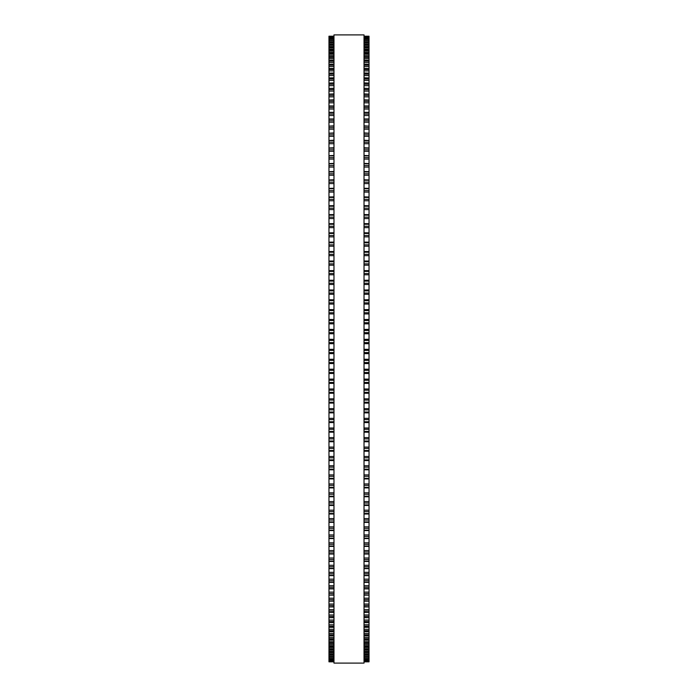 <?xml version="1.0" encoding="UTF-8"?>
<svg xmlns="http://www.w3.org/2000/svg" width="698" height="698" viewBox="0 0 698 698"><rect width="100%" height="100%" fill="white"/><g stroke="black" fill="none" stroke-linecap="round" stroke-linejoin="round"><path stroke-width="1.05" d="M333.976 36.2L328.967 36.2L333.976 36.2L328.967 36.2L328.967 373.491M364.024 36.2L369.033 36.2L364.024 36.2L369.033 36.2L369.033 373.491M369.033 339.394L364.024 339.394L369.033 339.263M328.967 339.394L333.976 339.394L328.967 339.263M369.033 329.456L364.024 329.456L369.033 329.334M328.967 329.456L333.976 329.456L328.967 329.334M369.033 319.544L364.024 319.544L369.033 319.431M328.967 319.544L333.976 319.544L328.967 319.431M369.033 309.659L364.024 309.659L369.033 309.554M328.967 309.659L333.976 309.659L328.967 309.554M364.024 299.817L369.033 299.721M333.976 299.817L328.967 299.721M369.033 290.01L364.024 290.01L369.033 289.94M328.967 290.01L333.976 290.01L328.967 289.94M369.033 280.273L364.024 280.273L369.033 280.23M328.967 280.273L333.976 280.273L328.967 280.23M328.967 36.479L333.976 36.479L328.967 36.479M369.033 36.479L364.024 36.479L369.033 36.479M328.967 37.081L333.976 37.081L328.967 37.081M369.033 37.081L364.024 37.081L369.033 37.081M328.967 37.997L333.976 37.997L328.967 37.989M369.033 37.997L364.024 37.997L369.033 37.989M328.967 39.236L333.976 39.236L328.967 39.219M369.033 39.236L364.024 39.236L369.033 39.219M333.976 40.781L328.967 40.781L333.976 40.763M364.024 40.781L369.033 40.781L364.024 40.763M333.976 42.648L328.967 42.648L333.976 42.622M364.024 42.648L369.033 42.648L364.024 42.622M328.967 44.82L333.976 44.82L328.967 44.794M369.033 44.82L364.024 44.82L369.033 44.794M333.976 47.307L328.967 47.307L333.976 47.263M364.024 47.307L369.033 47.307L364.024 47.263M333.976 50.099L328.967 50.099L333.976 50.047M364.024 50.099L369.033 50.099L364.024 50.047M333.976 53.188L328.967 53.188L333.976 53.135M364.024 53.188L369.033 53.188L364.024 53.135M333.976 56.59L328.967 56.59L333.976 56.521M364.024 56.59L369.033 56.59L364.024 56.521M333.976 60.281L328.967 60.281L333.976 60.203M364.024 60.281L369.033 60.281L364.024 60.203M333.976 64.268L328.967 64.268L333.976 64.172M364.024 64.268L369.033 64.268L364.024 64.172M333.976 68.544L328.967 68.544L333.976 68.439M364.024 68.544L369.033 68.544L364.024 68.439M333.976 73.107L328.967 73.107L333.976 72.985M364.024 73.107L369.033 73.107L364.024 72.985M333.976 77.949L328.967 77.949L333.976 77.81M364.024 77.949L369.033 77.949L364.024 77.81M333.976 83.071L328.967 83.071L333.976 82.905M364.024 83.071L369.033 83.071L364.024 82.905M333.976 88.454L328.967 88.454L333.976 88.28M364.024 88.454L369.033 88.454L364.024 88.28M333.976 94.108L328.967 94.108L333.976 93.916M364.024 94.108L369.033 94.108L364.024 93.916M333.976 100.023L328.967 100.023L333.976 99.805M364.024 100.023L369.033 100.023L364.024 99.805M328.967 126.137L333.976 125.841M369.033 126.137L364.024 125.841M328.967 133.205L333.976 132.934M369.033 133.205L364.024 132.934M328.967 140.49L333.976 140.237M369.033 140.49L364.024 140.237M328.967 147.985L333.976 147.758M369.033 147.985L364.024 147.758M328.967 155.689L333.976 155.48M369.033 155.689L364.024 155.48M328.967 163.594L333.976 163.402M369.033 163.594L364.024 163.402M328.967 171.682L333.976 171.507M369.033 171.682L364.024 171.507M328.967 179.953L333.976 179.796M369.033 179.953L364.024 179.796M328.967 188.39L333.976 188.259M369.033 188.39L364.024 188.259M328.967 196.993L333.976 196.88M369.033 196.993L364.024 196.88M328.967 205.753L333.976 205.648M369.033 205.753L364.024 205.648M328.967 214.661L333.976 214.565M369.033 214.661L364.024 214.565M328.967 223.7L333.976 223.622M369.033 223.7L364.024 223.622M328.967 232.87L333.976 232.8M369.033 232.87L364.024 232.8M333.976 242.154L328.967 242.154L333.976 242.101M364.024 242.154L369.033 242.154L364.024 242.101M333.976 251.55L328.967 251.55L333.976 251.507M364.024 251.55L369.033 251.55L364.024 251.507M333.976 261.043L328.967 261.043L333.976 261.008M364.024 261.043L369.033 261.043L364.024 261.008M333.976 270.632L328.967 270.632L333.976 270.606M364.024 270.632L369.033 270.632L364.024 270.606M328.967 363.571L333.976 363.571L328.967 363.571M369.033 363.571L364.024 363.571L369.033 363.571M328.967 373.5L333.976 373.5L328.967 373.5L328.967 441.755L333.976 441.712M369.033 373.5L364.024 373.5L369.033 373.5L369.033 441.755L364.024 441.712M364.024 441.755L369.033 441.755L369.033 451.213L364.024 451.161M333.976 441.755L328.967 441.755L328.967 451.213L333.976 451.161M364.024 451.213L369.033 451.213L369.033 460.505M333.976 451.213L328.967 451.213L328.967 460.505M364.024 460.567L369.033 460.567L369.033 469.728M333.976 460.567L328.967 460.567L328.967 469.728M364.024 469.806L369.033 469.806L369.033 478.837M333.976 469.806L328.967 469.806L328.967 478.837M364.024 478.924L369.033 478.924L369.033 487.815M333.976 478.924L328.967 478.924L328.967 487.815M364.024 487.911L369.033 487.911L369.033 496.644M333.976 487.911L328.967 487.911L328.967 496.644M364.024 496.758L369.033 496.758L369.033 505.326M333.976 496.758L328.967 496.758L328.967 505.326M364.024 505.457L369.033 505.457L369.033 513.85M333.976 505.457L328.967 505.457L328.967 513.85M364.024 513.998L369.033 513.998L369.033 595.15L364.024 594.923M333.976 513.998L328.967 513.998L328.967 595.15L333.976 594.923M364.024 595.15L369.033 595.15L369.033 601.17L364.024 600.969M333.976 595.15L328.967 595.15L328.967 601.17L333.976 600.969M364.024 601.17L369.033 601.17L369.033 606.937L364.024 606.754M333.976 601.17L328.967 601.17L328.967 606.937L333.976 606.754M364.024 606.937L369.033 606.937L369.033 612.443L364.024 612.268M333.976 606.937L328.967 606.937L328.967 612.443L333.976 612.268M364.024 612.443L369.033 612.443L369.033 617.678L364.024 617.529M333.976 612.443L328.967 612.443L328.967 617.678L333.976 617.529M364.024 617.678L369.033 617.678L369.033 622.642L364.024 622.511M333.976 617.678L328.967 617.678L328.967 622.642L333.976 622.511M364.024 622.642L369.033 622.642L369.033 627.327L364.024 627.214M333.976 622.642L328.967 622.642L328.967 627.327L333.976 627.214M364.024 627.327L369.033 627.327L369.033 631.734L364.024 631.629M333.976 627.327L328.967 627.327L328.967 631.734L333.976 631.629M364.024 631.734L369.033 631.734L369.033 635.852L364.024 635.765M333.976 631.734L328.967 631.734L328.967 635.852L333.976 635.765M364.024 635.852L369.033 635.852L369.033 639.682L364.024 639.604M333.976 635.852L328.967 635.852L328.967 639.682L333.976 639.604M364.024 639.682L369.033 639.682L369.033 643.207L364.024 643.146M333.976 639.682L328.967 639.682L328.967 643.207L333.976 643.146M364.024 643.207L369.033 643.207L369.033 646.444L364.024 646.392M333.976 643.207L328.967 643.207L328.967 646.444L333.976 646.392M364.024 646.444L369.033 646.444L369.033 652.011L364.024 651.976M333.976 646.444L328.967 646.444L328.967 652.011L333.976 651.976M364.024 652.011L369.033 652.011L369.033 654.331L364.024 654.305M333.976 652.011L328.967 652.011L328.967 654.331L333.976 654.305M364.024 654.331L369.033 654.331L369.033 660.509L364.024 660.5M333.976 654.331L328.967 654.331L328.967 660.509L333.976 660.5M333.976 660.509L328.967 660.509L328.967 661.826L333.976 661.826L328.967 661.826M364.024 660.509L369.033 660.509L369.033 661.826L364.024 661.826L369.033 661.826M333.976 349L333.976 663.1L364.024 663.1L364.024 34.9L333.976 34.9L333.976 349M369.033 333.749L364.024 333.749L369.033 333.749M333.976 333.749L328.967 333.749L333.976 333.749M369.033 304.066L364.024 304.066L369.033 304.066M333.976 304.066L328.967 304.066L333.976 304.066M369.033 284.487L364.024 284.487L369.033 284.487M333.976 284.487L328.967 284.487L333.976 284.487M369.033 265.179L364.024 265.179L369.033 265.179M333.976 265.179L328.967 265.179L333.976 265.179M369.033 255.643L364.024 255.643L369.033 255.643M333.976 255.643L328.967 255.643L333.976 255.643M369.033 136.328L364.024 136.328L369.033 136.328M333.976 136.328L328.967 136.328L333.976 136.328M369.033 109.045L364.024 109.045L369.033 109.045M333.976 109.045L328.967 109.045L333.976 109.045M369.033 70.917L364.024 70.917L369.033 70.917M333.976 70.917L328.967 70.917L333.976 70.917M369.033 36.235L364.024 36.235M333.976 36.235L328.967 36.235M369.033 36.584L364.024 36.584M333.976 36.584L328.967 36.584M369.033 37.256L364.024 37.256M333.976 37.256L328.967 37.256M369.033 38.242L364.024 38.242M333.976 38.242L328.967 38.242M369.033 39.55L364.024 39.55M333.976 39.55L328.967 39.55M369.033 40.72L364.024 40.72M333.976 40.72L328.967 40.72M369.033 41.165L364.024 41.165M333.976 41.165L328.967 41.165M369.033 42.36L364.024 42.36M333.976 42.36L328.967 42.36M369.033 43.102L364.024 43.102M333.976 43.102L328.967 43.102M369.033 44.323L364.024 44.323M333.976 44.323L328.967 44.323M369.033 45.344L364.024 45.344M333.976 45.344L328.967 45.344M369.033 46.592L364.024 46.592M333.976 46.592L328.967 46.592M369.033 47.892L364.024 47.892M333.976 47.892L328.967 47.892M369.033 49.165L364.024 49.165M333.976 49.165L328.967 49.165M369.033 50.753L364.024 50.753M333.976 50.753L328.967 50.753M369.033 52.045L364.024 52.045M333.976 52.045L328.967 52.045M369.033 53.912L364.024 53.912M333.976 53.912L328.967 53.912M369.033 55.229L364.024 55.229M333.976 55.229L328.967 55.229M369.033 57.376L364.024 57.376M333.976 57.376L328.967 57.376M369.033 58.711L364.024 58.711M333.976 58.711L328.967 58.711M369.033 61.136L364.024 61.136M333.976 61.136L328.967 61.136M369.033 62.488L364.024 62.488M333.976 62.488L328.967 62.488M369.033 65.184L364.024 65.184M333.976 65.184L328.967 65.184M369.033 66.563L364.024 66.563M333.976 66.563L328.967 66.563M369.033 69.53L364.024 69.53M333.976 69.53L328.967 69.53M369.033 74.154L364.024 74.154M333.976 74.154L328.967 74.154M369.033 75.558L364.024 75.558M333.976 75.558L328.967 75.558M369.033 79.057L364.024 79.057M333.976 79.057L328.967 79.057M369.033 80.471L364.024 80.471M333.976 80.471L328.967 80.471M369.033 84.231L364.024 84.231M333.976 84.231L328.967 84.231M369.033 85.662L364.024 85.662M333.976 85.662L328.967 85.662M369.033 89.684L364.024 89.684M333.976 89.684L328.967 89.684M369.033 91.115L364.024 91.115M333.976 91.115L328.967 91.115M369.033 95.39L364.024 95.39M333.976 95.39L328.967 95.39M369.033 96.839L364.024 96.839M333.976 96.839L328.967 96.839M369.033 101.358L364.024 101.358M333.976 101.358L328.967 101.358M369.033 102.815L364.024 102.815M333.976 102.815L328.967 102.815M369.033 106.192L364.024 106.192M333.976 106.192L328.967 106.192M369.033 107.579L364.024 107.579M333.976 107.579L328.967 107.579M369.033 112.605L364.024 112.605M333.976 112.605L328.967 112.605M369.033 114.053L364.024 114.053M333.976 114.053L328.967 114.053M369.033 115.519L364.024 115.519M333.976 115.519L328.967 115.519M369.033 119.253L364.024 119.253M333.976 119.253L328.967 119.253M369.033 120.754L364.024 120.754M333.976 120.754L328.967 120.754M369.033 122.22L364.024 122.22M333.976 122.22L328.967 122.22M369.033 126.146L364.024 126.146M333.976 126.146L328.967 126.146M369.033 127.69L364.024 127.69M333.976 127.69L328.967 127.69M369.033 129.165L364.024 129.165M333.976 129.165L328.967 129.165M369.033 133.257L364.024 133.257M333.976 133.257L328.967 133.257M369.033 134.854L364.024 134.854M333.976 134.854L328.967 134.854M369.033 140.595L364.024 140.595M333.976 140.595L328.967 140.595M369.033 142.235L364.024 142.235M333.976 142.235L328.967 142.235M369.033 143.709L364.024 143.709M333.976 143.709L328.967 143.709M369.033 148.133L364.024 148.133M333.976 148.133L328.967 148.133M369.033 149.826L364.024 149.826M333.976 149.826L328.967 149.826M369.033 151.292L364.024 151.292M333.976 151.292L328.967 151.292M369.033 155.89L364.024 155.89M333.976 155.89L328.967 155.89M369.033 157.626L364.024 157.626M333.976 157.626L328.967 157.626M369.033 159.083L364.024 159.083M333.976 159.083L328.967 159.083M369.033 163.829L364.024 163.829M333.976 163.829L328.967 163.829M369.033 165.609L364.024 165.609M333.976 165.609L328.967 165.609M369.033 167.066L364.024 167.066M333.976 167.066L328.967 167.066M369.033 171.97L364.024 171.97M333.976 171.97L328.967 171.97M369.033 173.785L364.024 173.785M333.976 173.785L328.967 173.785M369.033 175.233L364.024 175.233M333.976 175.233L328.967 175.233M369.033 180.285L364.024 180.285M333.976 180.285L328.967 180.285M369.033 182.143L364.024 182.143M333.976 182.143L328.967 182.143M369.033 183.574L364.024 183.574M333.976 183.574L328.967 183.574M369.033 188.765L364.024 188.765M333.976 188.765L328.967 188.765M369.033 190.667L364.024 190.667M333.976 190.667L328.967 190.667M369.033 192.09L364.024 192.09M333.976 192.09L328.967 192.09M369.033 197.421L364.024 197.421M333.976 197.421L328.967 197.421M369.033 199.349L364.024 199.349M333.976 199.349L328.967 199.349M369.033 200.762L364.024 200.762M333.976 200.762L328.967 200.762M369.033 206.224L364.024 206.224M333.976 206.224L328.967 206.224M369.033 208.187L364.024 208.187M333.976 208.187L328.967 208.187M369.033 209.583L364.024 209.583M333.976 209.583L328.967 209.583M369.033 215.167L364.024 215.167M333.976 215.167L328.967 215.167M369.033 217.165L364.024 217.165M333.976 217.165L328.967 217.165M369.033 218.553L364.024 218.553M333.976 218.553L328.967 218.553M369.033 224.259L364.024 224.259M333.976 224.259L328.967 224.259M369.033 226.274L364.024 226.274M333.976 226.274L328.967 226.274M369.033 227.644L364.024 227.644M333.976 227.644L328.967 227.644M369.033 233.464L364.024 233.464M333.976 233.464L328.967 233.464M369.033 235.514L364.024 235.514M333.976 235.514L328.967 235.514M369.033 236.866L364.024 236.866M333.976 236.866L328.967 236.866M369.033 242.799L364.024 242.799M333.976 242.799L328.967 242.799M369.033 244.867L364.024 244.867M333.976 244.867L328.967 244.867M369.033 246.202L364.024 246.202M333.976 246.202L328.967 246.202M369.033 252.231L364.024 252.231M333.976 252.231L328.967 252.231M369.033 254.325L364.024 254.325M333.976 254.325L328.967 254.325M369.033 261.767L364.024 261.767M333.976 261.767L328.967 261.767M369.033 263.888L364.024 263.888M333.976 263.888L328.967 263.888M369.033 271.391L364.024 271.391M333.976 271.391L328.967 271.391M369.033 273.529L364.024 273.529M333.976 273.529L328.967 273.529M369.033 274.794L364.024 274.794M333.976 274.794L328.967 274.794M369.033 281.093L364.024 281.093M333.976 281.093L328.967 281.093M369.033 283.248L364.024 283.248M333.976 283.248L328.967 283.248M369.033 290.865L364.024 290.865M333.976 290.865L328.967 290.865M369.033 293.038L364.024 293.038M333.976 293.038L328.967 293.038M369.033 294.251L364.024 294.251M333.976 294.251L328.967 294.251M369.033 300.698L364.024 300.698M333.976 300.698L328.967 300.698M369.033 302.88L364.024 302.88M333.976 302.88L328.967 302.88M369.033 310.584L364.024 310.584M333.976 310.584L328.967 310.584M369.033 312.765L364.024 312.765M333.976 312.765L328.967 312.765M369.033 313.934L364.024 313.934M333.976 313.934L328.967 313.934M369.033 320.504L364.024 320.504M333.976 320.504L328.967 320.504M369.033 322.694L364.024 322.694M333.976 322.694L328.967 322.694M369.033 323.828L364.024 323.828M333.976 323.828L328.967 323.828M369.033 330.451L364.024 330.451M333.976 330.451L328.967 330.451M369.033 332.649L364.024 332.649M333.976 332.649L328.967 332.649M369.033 340.415L364.024 340.415M333.976 340.415L328.967 340.415M369.033 342.622L364.024 342.622M333.976 342.622L328.967 342.622M369.033 343.686L364.024 343.686M333.976 343.686L328.967 343.686M369.033 349.34L364.024 349.34M333.976 349.34L328.967 349.34M369.033 350.396L364.024 350.396M333.976 350.396L328.967 350.396M369.033 352.595L364.024 352.595M333.976 352.595L328.967 352.595M369.033 353.633L364.024 353.633M333.976 353.633L328.967 353.633M369.033 359.278L364.024 359.278M333.976 359.278L328.967 359.278M369.033 360.369L364.024 360.369M333.976 360.369L328.967 360.369M369.033 362.567L364.024 362.567M333.976 362.567L328.967 362.567M369.033 369.216L364.024 369.216M333.976 369.216L328.967 369.216M369.033 370.333L364.024 370.333M333.976 370.333L328.967 370.333M369.033 372.531L364.024 372.531M333.976 372.531L328.967 372.531M369.033 379.127L364.024 379.127M333.976 379.127L328.967 379.127M369.033 380.27L364.024 380.27M333.976 380.27L328.967 380.27M369.033 382.46L364.024 382.46M333.976 382.46L328.967 382.46M369.033 383.403L364.024 383.403L369.033 383.403M333.976 383.403L328.967 383.403L333.976 383.403M369.033 389.004L364.024 389.004M333.976 389.004L328.967 389.004M369.033 390.182L364.024 390.182M333.976 390.182L328.967 390.182M369.033 392.363L364.024 392.363M333.976 392.363L328.967 392.363M369.033 393.262L364.024 393.262L369.033 393.271M333.976 393.262L328.967 393.262L333.976 393.271M369.033 398.846L364.024 398.846M333.976 398.846L328.967 398.846M369.033 400.05L364.024 400.05M333.976 400.05L328.967 400.05M369.033 402.223L364.024 402.223M333.976 402.223L328.967 402.223M369.033 403.086L364.024 403.086L369.033 403.095M333.976 403.086L328.967 403.086L333.976 403.095M369.033 408.635L364.024 408.635M333.976 408.635L328.967 408.635M369.033 409.866L364.024 409.866M333.976 409.866L328.967 409.866M369.033 412.029L364.024 412.029M333.976 412.029L328.967 412.029M369.033 412.85L364.024 412.85L369.033 412.867M333.976 412.85L328.967 412.85L333.976 412.867M369.033 418.364L364.024 418.364M333.976 418.364L328.967 418.364M369.033 419.62L364.024 419.62M333.976 419.62L328.967 419.62M369.033 421.767L364.024 421.767M333.976 421.767L328.967 421.767M369.033 422.552L364.024 422.552L369.033 422.569M333.976 422.552L328.967 422.552L333.976 422.569M369.033 428.022L364.024 428.022M333.976 428.022L328.967 428.022M369.033 429.305L364.024 429.305M333.976 429.305L328.967 429.305M369.033 431.434L364.024 431.434M333.976 431.434L328.967 431.434M369.033 432.175L364.024 432.175L369.033 432.202M333.976 432.175L328.967 432.175L333.976 432.202M369.033 437.602L364.024 437.602M333.976 437.602L328.967 437.602M369.033 438.902L364.024 438.902M333.976 438.902L328.967 438.902M369.033 441.014L364.024 441.014M333.976 441.014L328.967 441.014M369.033 447.086L364.024 447.086M333.976 447.086L328.967 447.086M369.033 448.413L364.024 448.413M333.976 448.413L328.967 448.413M369.033 450.498L364.024 450.498M333.976 450.498L328.967 450.498M369.033 456.475L364.024 456.475M333.976 456.475L328.967 456.475M369.033 457.818L364.024 457.818M333.976 457.818L328.967 457.818M369.033 459.886L364.024 459.886M333.976 459.886L328.967 459.886M369.033 465.758L364.024 465.758M333.976 465.758L328.967 465.758M369.033 467.119L364.024 467.119M333.976 467.119L328.967 467.119M369.033 469.152L364.024 469.152M333.976 469.152L328.967 469.152M369.033 474.919L364.024 474.919M333.976 474.919L328.967 474.919M369.033 476.298L364.024 476.298M333.976 476.298L328.967 476.298M369.033 478.305L364.024 478.305M333.976 478.305L328.967 478.305M369.033 483.95L364.024 483.95M333.976 483.95L328.967 483.95M369.033 485.346L364.024 485.346M333.976 485.346L328.967 485.346M369.033 487.326L364.024 487.326M333.976 487.326L328.967 487.326M369.033 492.849L364.024 492.849M333.976 492.849L328.967 492.849M369.033 494.254L364.024 494.254M333.976 494.254L328.967 494.254M369.033 496.199L364.024 496.199M333.976 496.199L328.967 496.199M369.033 501.592L364.024 501.592M333.976 501.592L328.967 501.592M369.033 503.014L364.024 503.014M333.976 503.014L328.967 503.014M369.033 504.924L364.024 504.924M333.976 504.924L328.967 504.924M369.033 510.186L364.024 510.186M333.976 510.186L328.967 510.186M369.033 511.617L364.024 511.617M333.976 511.617L328.967 511.617M369.033 513.492L364.024 513.492M333.976 513.492L328.967 513.492M369.033 518.614L364.024 518.614M333.976 518.614L328.967 518.614M369.033 520.062L364.024 520.062M333.976 520.062L328.967 520.062M369.033 521.895L364.024 521.895M333.976 521.895L328.967 521.895M369.033 526.877L364.024 526.877M333.976 526.877L328.967 526.877M369.033 528.325L364.024 528.325M333.976 528.325L328.967 528.325M369.033 530.122L364.024 530.122M333.976 530.122L328.967 530.122M369.033 534.947L364.024 534.947M333.976 534.947L328.967 534.947M369.033 536.404L364.024 536.404M333.976 536.404L328.967 536.404M369.033 538.167L364.024 538.167M333.976 538.167L328.967 538.167M369.033 542.835L364.024 542.835M333.976 542.835L328.967 542.835M369.033 544.3L364.024 544.3M333.976 544.3L328.967 544.3M369.033 546.01L364.024 546.01M333.976 546.01L328.967 546.01M369.033 550.53L364.024 550.53M333.976 550.53L328.967 550.53M369.033 551.996L364.024 551.996M333.976 551.996L328.967 551.996M369.033 553.662L364.024 553.662M333.976 553.662L328.967 553.662M369.033 558.007L364.024 558.007M333.976 558.007L328.967 558.007M369.033 559.482L364.024 559.482M333.976 559.482L328.967 559.482M369.033 561.105L364.024 561.105M333.976 561.105L328.967 561.105M369.033 565.284L364.024 565.284M333.976 565.284L328.967 565.284M369.033 566.75L364.024 566.75M333.976 566.75L328.967 566.75M369.033 568.329L364.024 568.329M333.976 568.329L328.967 568.329M369.033 572.334L364.024 572.334M333.976 572.334L328.967 572.334M369.033 573.8L364.024 573.8M333.976 573.8L328.967 573.8M369.033 575.327L364.024 575.327M333.976 575.327L328.967 575.327M369.033 579.157L364.024 579.157M333.976 579.157L328.967 579.157M369.033 580.623L364.024 580.623M333.976 580.623L328.967 580.623M369.033 582.097L364.024 582.097M333.976 582.097L328.967 582.097M369.033 585.753L364.024 585.753M333.976 585.753L328.967 585.753M369.033 587.21L364.024 587.21M333.976 587.21L328.967 587.21M369.033 588.632L364.024 588.632M333.976 588.632L328.967 588.632M369.033 592.105L364.024 592.105M333.976 592.105L328.967 592.105M369.033 593.562L364.024 593.562M333.976 593.562L328.967 593.562M369.033 598.203L364.024 598.203M333.976 598.203L328.967 598.203M369.033 599.652L364.024 599.652M333.976 599.652L328.967 599.652M369.033 604.049L364.024 604.049M333.976 604.049L328.967 604.049M369.033 605.498L364.024 605.498M333.976 605.498L328.967 605.498M369.033 609.642L364.024 609.642M333.976 609.642L328.967 609.642M369.033 611.073L364.024 611.073M333.976 611.073L328.967 611.073M369.033 614.964L364.024 614.964M333.976 614.964L328.967 614.964M369.033 616.386L364.024 616.386M333.976 616.386L328.967 616.386M369.033 620.025L364.024 620.025M333.976 620.025L328.967 620.025M369.033 621.429L364.024 621.429M333.976 621.429L328.967 621.429M369.033 624.797L364.024 624.797M333.976 624.797L328.967 624.797M369.033 626.193L364.024 626.193M333.976 626.193L328.967 626.193M369.033 629.299L364.024 629.299M333.976 629.299L328.967 629.299M369.033 630.678L364.024 630.678M333.976 630.678L328.967 630.678M369.033 633.514L364.024 633.514M333.976 633.514L328.967 633.514M369.033 634.875L364.024 634.875M333.976 634.875L328.967 634.875M369.033 637.431L364.024 637.431M333.976 637.431L328.967 637.431M369.033 638.783L364.024 638.783M333.976 638.783L328.967 638.783M369.033 641.061L364.024 641.061M333.976 641.061L328.967 641.061M369.033 642.396L364.024 642.396M333.976 642.396L328.967 642.396M369.033 644.394L364.024 644.394M333.976 644.394L328.967 644.394M369.033 645.702L364.024 645.702M333.976 645.702L328.967 645.702M369.033 647.43L364.024 647.43M333.976 647.43L328.967 647.43M369.033 648.712L364.024 648.712M333.976 648.712L328.967 648.712M369.033 649.341L364.024 649.341L369.033 649.376M333.976 649.341L328.967 649.341L333.976 649.376M369.033 650.161L364.024 650.161M333.976 650.161L328.967 650.161M369.033 651.417L364.024 651.417M333.976 651.417L328.967 651.417M369.033 652.578L364.024 652.578M333.976 652.578L328.967 652.578M369.033 653.817L364.024 653.817M333.976 653.817L328.967 653.817M369.033 654.698L364.024 654.698M333.976 654.698L328.967 654.698M369.033 655.902L364.024 655.902M333.976 655.902L328.967 655.902M369.033 656.321L364.024 656.321L369.033 656.347M333.976 656.321L328.967 656.321L333.976 656.347M369.033 656.495L364.024 656.495M333.976 656.495L328.967 656.495M369.033 657.682L364.024 657.682M333.976 657.682L328.967 657.682M369.033 658.031L364.024 658.031L369.033 658.048M333.976 658.031L328.967 658.031L333.976 658.048M369.033 659.148L364.024 659.148M333.976 659.148L328.967 659.148M369.033 659.427L364.024 659.427L369.033 659.436M333.976 659.427L328.967 659.427L333.976 659.436M369.033 660.291L364.024 660.291M333.976 660.291L328.967 660.291M369.033 661.119L364.024 661.119M333.976 661.119L328.967 661.119M369.033 661.259L364.024 661.259L369.033 661.259M333.976 661.259L328.967 661.259L333.976 661.259M369.033 661.634L364.024 661.634M333.976 661.634L328.967 661.634M369.033 661.704L364.024 661.704L369.033 661.704M333.976 661.704L328.967 661.704L333.976 661.704M369.033 105.956L364.024 105.956M333.976 105.956L328.967 105.956M369.033 112.343L364.024 112.343M333.976 112.343L328.967 112.343M369.033 118.974L364.024 118.974M333.976 118.974L328.967 118.974M369.033 299.808L364.024 299.808M333.976 299.808L328.967 299.808M369.033 522.366L364.024 522.366M333.976 522.366L328.967 522.366M369.033 530.567L364.024 530.567M333.976 530.567L328.967 530.567M369.033 538.577L364.024 538.577M333.976 538.577L328.967 538.577M369.033 546.403L364.024 546.403M333.976 546.403L328.967 546.403M369.033 554.029L364.024 554.029M333.976 554.029L328.967 554.029M369.033 561.445L364.024 561.445M333.976 561.445L328.967 561.445M369.033 568.643L364.024 568.643M333.976 568.643L328.967 568.643M369.033 575.623L364.024 575.623M333.976 575.623L328.967 575.623M369.033 582.368L364.024 582.368M333.976 582.368L328.967 582.368M369.033 588.885L364.024 588.885M333.976 588.885L328.967 588.885"/></g></svg>
